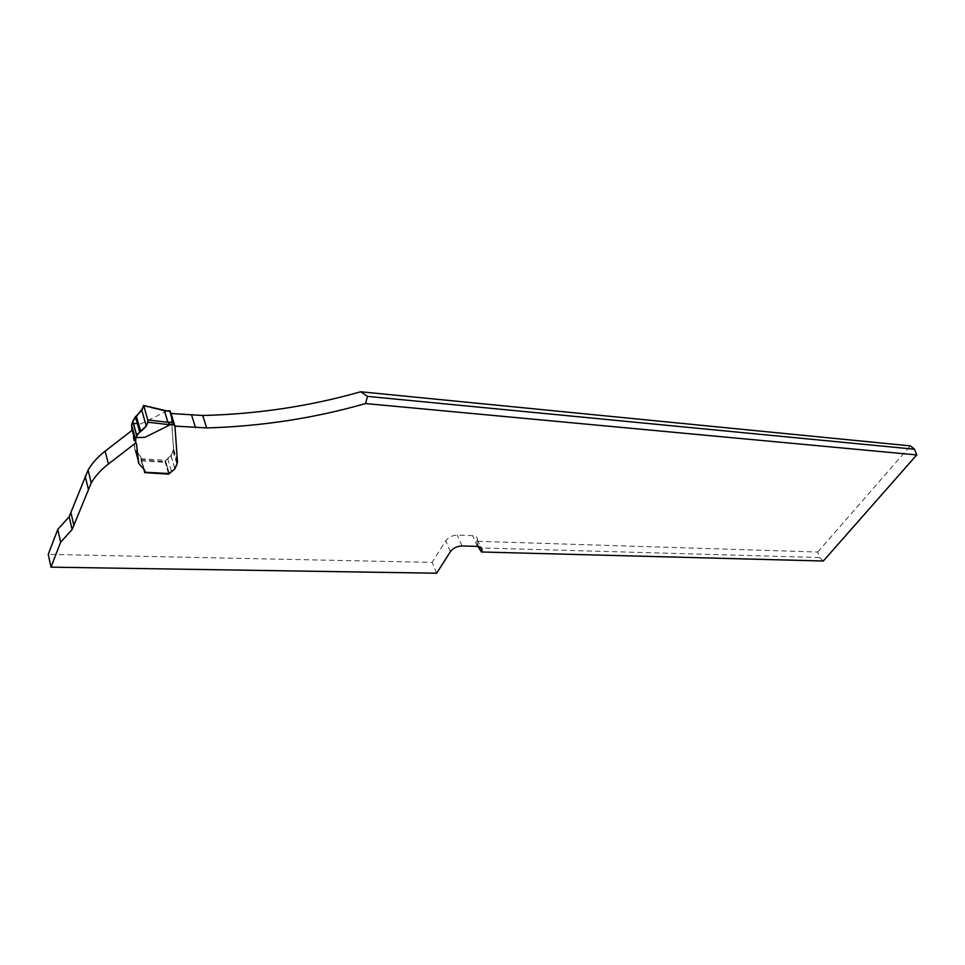 <?xml version="1.0" encoding="UTF-8"?>
<svg xmlns="http://www.w3.org/2000/svg" width="965" height="965" viewBox="0 0 965 965"><rect width="100%" height="100%" fill="white"/><g stroke="black" fill="none" stroke-linecap="round" stroke-linejoin="round"><path stroke-width="0.72" stroke-dasharray="4.83 3.62" d="M436.65 573.222L432.151 562.378L48.25 554.368M823.326 561.015L819.635 557.541L817.753 552.028L476.77 541.281L477.989 546.431M169.14 473.055L174.762 468.495L177.355 461.596L174.858 426.072L171.058 413.49L173.628 449.811L171.082 456.023L165.51 460.558L169.092 473.164L165.461 460.667L165.027 461.668L141.216 459.702L144.714 472.307L141.143 459.449L144.593 472.597M817.753 552.028L910.333 445.878M476.734 541.281L477.313 539.628C477.482 537.216 475.926 535.889 472.657 535.635L457.277 535.117C452.344 535.322 448.496 537.228 445.733 540.834L432.151 562.378M135.715 442.947L132.193 430.221M132.965 431.162L136.487 443.888L132.338 430.113L134.847 449.401L138.646 463.164L144.907 470.691M141.216 459.702L140.721 456.735L134.847 449.401M170.926 412.851L173.507 449.413L170.974 455.625L165.389 460.172L165.22 462.332L168.453 473.489L169.092 473.164M819.635 557.541L478.326 547.855M144.497 472.814L140.999 460.209M168.585 473.948L165.027 461.668M135.16 450.498L138.646 463.164M165.184 410.499L166.173 411.355L141.083 423.828L131.976 424.045M170.636 412.489L169.635 411.319L173.736 424.033M169.201 473.562L165.341 460.269L141.264 458.797L140.601 456.336L135.052 450.1L132.856 430.764L131.964 429.401M141.264 458.797L141.143 459.449M143.23 405.988L166.173 411.355M132.157 422.863L141.083 423.828M138.755 463.562L135.052 450.1M480.196 550.291L481.511 551.992M476.77 541.281L478.519 546.504M477.422 546.395L472.657 535.635M461.982 545.949L457.277 535.117M450.378 551.703L445.733 540.834M177.355 461.596L173.652 449.111M177.331 462.295L173.628 449.811M177.271 462.573L173.567 450.088M176.848 463.767L173.145 451.282M174.834 468.351L171.155 455.878M171.384 471.246L167.729 458.749M136.005 451.644L139.503 464.298M140.721 456.735L144.219 469.352M165.992 411.018L169.635 411.319M141.192 460.872L165.22 462.332M168.453 473.489L144.316 472.138M170.25 412.248L173.748 423.876M173.531 448.713L177.476 461.994M173.507 449.413L177.451 462.693M173.447 449.702L177.391 462.983M173.025 450.884L176.969 464.165M171.034 455.48L174.942 468.761M167.621 458.363L171.505 471.644M135.969 443.249L132.217 429.715M136.487 443.888L132.856 430.764M138.333 462.066L134.726 448.99M139.611 464.708L135.896 451.234M144.328 469.762L140.601 456.336M477.313 539.628L480.715 547.3M171.082 456.023L174.762 468.495M170.974 455.625L174.882 468.906M165.389 460.172L169.249 473.465"/><path stroke-width="1.45" d="M50.988 567.143L60.638 542.221L57.791 529.411L48.25 554.368L50.988 567.143L436.65 573.222L450.378 551.703C453.164 548.096 457.024 546.178 461.982 545.949L477.422 546.395C480.703 546.624 482.247 547.951 482.066 550.352L481.487 551.992L823.326 561.015L916.75 454.937L914.555 449.232L910.333 445.878L360.681 391.778C309.837 406.253 257.173 414.166 202.71 415.493L171.119 413.503M477.989 546.431L481.487 551.992M132.193 430.221L105.101 451.198C97.658 457 91.989 463.296 88.08 470.088L69.154 516.757L57.791 529.411M144.593 472.597L168.646 474.165L174.882 468.906L176.969 464.165L177.476 461.994L174.967 426.241L173.676 424.721L169.78 410.921M144.714 472.307L144.907 470.691M138.441 462.476L136.487 443.876L138.755 463.562L144.328 469.762L144.991 472.211L169.201 473.562M60.638 542.221L72.098 529.556L91.241 482.922C95.197 476.131 100.915 469.822 108.418 463.996L135.715 442.947M170.636 412.489L174.918 426.096L206.679 427.929C261.455 426.349 314.409 418.219 365.554 403.551L916.75 454.937M365.554 403.551L367.508 396.386L360.681 391.778M914.555 449.232L367.508 396.386M135.739 437.591L144.895 437.338L135.739 437.591L135.655 442.73L136.596 444.298M144.895 437.338L170.178 424.769L167.838 422.115L164.472 410.825L169.973 410.873M131.964 429.401L131.517 425.408L132.748 421.235L136.825 435.878L139.672 431.946L146.306 426.06L147.886 422.224L147.79 419.944L167.994 422.272M164.545 410.704L143.495 405.421L141.855 410.415L135.426 416.808L132.748 421.235M147.886 422.224L170.178 424.769M143.749 405.843L147.79 419.944M136.161 437.29L136.825 435.878M132.784 421.15L136.596 434.829C139.213 432.417 148.586 426.663 147.862 420.209L145.245 411.054C144.352 406.868 143.52 405.915 142.724 408.195L132.784 421.15L136.873 435.806M206.679 427.929L202.71 415.493M195.533 427.652L191.625 415.167M105.101 451.198L108.418 463.996M85.173 476.191L88.298 489.014M70.976 512.91L73.943 525.708M480.196 550.291L478.519 546.504M173.676 424.721L170.009 424.443M167.838 422.115L173.676 422.561M170.286 411.307L164.472 410.825M173.748 423.876L174.279 425.649M170.721 412.55L174.762 425.939M135.329 438.593L131.566 425.046M135.269 438.966L131.517 425.408M135.655 442.73L131.903 429.184M140.601 431.198L136.318 416.012M139.672 431.946L135.426 416.808M136.765 435.975L132.688 421.343M91.241 482.922L88.08 470.088M72.098 529.556L69.154 516.757M480.715 547.3L482.066 550.352M144.69 472.609L168.778 473.96M143.556 405.433L165.099 410.475M146.318 426.168L141.807 410.354"/></g></svg>
